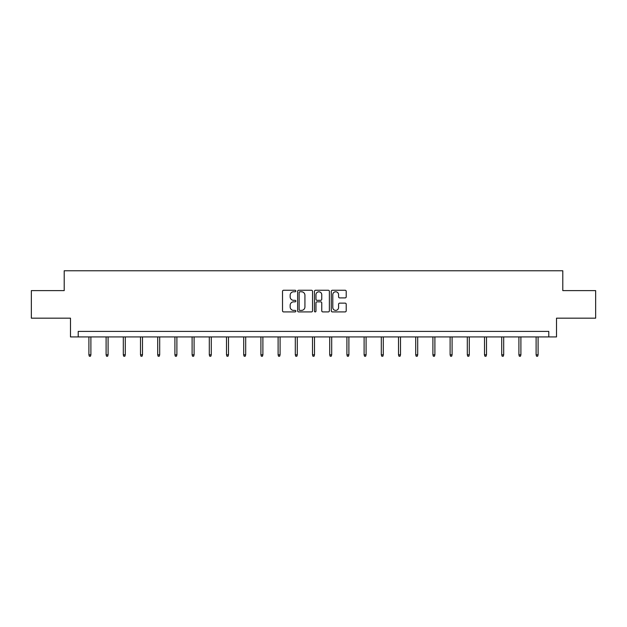 <?xml version="1.0" encoding="UTF-8"?>
<svg xmlns="http://www.w3.org/2000/svg" width="627" height="627" viewBox="0 0 627 627"><rect width="100%" height="100%" fill="white"/><g stroke="black" fill="none" stroke-linecap="round" stroke-linejoin="round"><path stroke-width="0.94" d="M295.858 291.022A0.76 0.76 0 0 0 295.105 290.262L283.6 290.262A1.082 1.082 0 0 0 282.518 291.343L282.518 310.827A1.082 1.082 0 0 0 283.6 311.909L295.105 311.909A0.76 0.76 0 0 0 295.858 311.149A0.76 0.76 0 0 0 295.105 310.389L293.616 310.389A3.464 3.464 0 0 1 290.152 306.932L290.152 305.302A3.464 3.464 0 0 1 293.616 301.846L295.105 301.846A0.76 0.76 0 0 0 295.858 301.085A0.76 0.76 0 0 0 295.105 300.325L293.616 300.325A3.464 3.464 0 0 1 290.152 296.861L290.152 295.239A3.464 3.464 0 0 1 293.616 291.774L295.105 291.774A0.76 0.76 0 0 0 295.858 291.022M345.132 297.896A1.082 1.082 0 0 0 346.214 296.814L346.214 291.343A1.082 1.082 0 0 0 345.132 290.262L332.357 290.262A1.082 1.082 0 0 0 331.275 291.343L331.275 310.827A1.082 1.082 0 0 0 332.357 311.909L345.132 311.909A1.082 1.082 0 0 0 346.214 310.827L346.214 304.22A1.082 1.082 0 0 0 345.132 303.139L339.662 303.139A1.082 1.082 0 0 0 338.58 304.22L338.58 307.496A2.892 2.892 0 0 1 335.688 310.389A2.892 2.892 0 0 1 332.788 307.496L332.788 294.674A2.892 2.892 0 0 1 335.688 291.774A2.892 2.892 0 0 1 338.58 294.674L338.58 296.814A1.082 1.082 0 0 0 339.662 297.896L345.132 297.896M548.79 336.918L556.51 336.918L556.51 318.171L595.65 318.171L595.65 290.607L562.795 290.607L562.795 270.762L64.205 270.762L64.205 290.607L31.35 290.607L31.35 318.171L70.49 318.171L70.49 336.918L548.79 336.918L548.79 331.409L78.21 331.409L78.21 336.918M312.552 291.343A1.082 1.082 0 0 0 311.47 290.262L298.703 290.262A1.082 1.082 0 0 0 297.621 291.343L297.621 310.827A1.082 1.082 0 0 0 298.703 311.909L311.47 311.909A1.082 1.082 0 0 0 312.552 310.827L312.552 291.343M315.53 290.262L328.297 290.262A1.082 1.082 0 0 1 329.379 291.343L329.379 310.827A1.082 1.082 0 0 1 328.297 311.909L322.834 311.909A1.082 1.082 0 0 1 321.753 310.827L321.753 302.927A1.082 1.082 0 0 0 320.671 301.846L317.043 301.846A1.082 1.082 0 0 0 315.961 302.927L315.961 311.149A0.76 0.76 0 0 1 315.201 311.909A0.76 0.76 0 0 1 314.448 311.149L314.448 291.343A1.082 1.082 0 0 1 315.53 290.262M299.894 291.774A0.76 0.76 0 0 0 299.134 292.535L299.134 309.636A0.76 0.76 0 0 0 299.894 310.389L301.462 310.389A3.464 3.464 0 0 0 304.926 306.932L304.926 295.239A3.464 3.464 0 0 0 301.462 291.774L299.894 291.774M321.753 294.729A2.892 2.892 0 0 0 318.861 291.829A2.892 2.892 0 0 0 315.961 294.729L315.961 299.244A1.082 1.082 0 0 0 317.043 300.325L320.671 300.325A1.082 1.082 0 0 0 321.753 299.244L321.753 294.729M90.891 354.804L90.445 356.238L89.347 356.238L88.901 354.804L90.891 354.804L90.891 336.918M88.901 354.804L88.901 336.918M108.087 354.804L107.648 356.238L106.543 356.238L106.104 354.804L108.087 354.804L108.087 336.918M106.104 354.804L106.104 336.918M125.29 354.804L124.851 356.238L123.746 356.238L123.307 354.804L125.29 354.804L125.29 336.918M123.307 354.804L123.307 336.918M142.494 354.804L142.047 356.238L140.95 356.238L140.503 354.804L142.494 354.804L142.494 336.918M140.503 354.804L140.503 336.918M159.689 354.804L159.25 356.238L158.145 356.238L157.706 354.804L159.689 354.804L159.689 336.918M157.706 354.804L157.706 336.918M176.892 354.804L176.446 356.238L175.348 356.238L174.909 354.804L176.892 354.804L176.892 336.918M174.909 354.804L174.909 336.918M194.088 354.804L193.649 356.238L192.544 356.238L192.105 354.804L194.088 354.804L194.088 336.918M192.105 354.804L192.105 336.918M211.291 354.804L210.852 356.238L209.747 356.238L209.308 354.804L211.291 354.804L211.291 336.918M209.308 354.804L209.308 336.918M228.494 354.804L228.048 356.238L226.95 356.238L226.504 354.804L228.494 354.804L228.494 336.918M226.504 354.804L226.504 336.918M245.69 354.804L245.251 356.238L244.146 356.238L243.707 354.804L245.69 354.804L245.69 336.918M243.707 354.804L243.707 336.918M262.893 354.804L262.454 356.238L261.349 356.238L260.91 354.804L262.893 354.804L262.893 336.918M260.91 354.804L260.91 336.918M280.089 354.804L279.65 356.238L278.545 356.238L278.106 354.804L280.089 354.804L280.089 336.918M278.106 354.804L278.106 336.918M297.292 354.804L296.853 356.238L295.748 356.238L295.309 354.804L297.292 354.804L297.292 336.918M295.309 354.804L295.309 336.918M314.495 354.804L314.049 356.238L312.951 356.238L312.505 354.804L314.495 354.804L314.495 336.918M312.505 354.804L312.505 336.918M331.691 354.804L331.252 356.238L330.147 356.238L329.708 354.804L331.691 354.804L331.691 336.918M329.708 354.804L329.708 336.918M348.894 354.804L348.455 356.238L347.35 356.238L346.911 354.804L348.894 354.804L348.894 336.918M346.911 354.804L346.911 336.918M366.09 354.804L365.651 356.238L364.546 356.238L364.107 354.804L366.09 354.804L366.09 336.918M364.107 354.804L364.107 336.918M383.293 354.804L382.854 356.238L381.749 356.238L381.31 354.804L383.293 354.804L383.293 336.918M381.31 354.804L381.31 336.918M400.496 354.804L400.05 356.238L398.952 356.238L398.506 354.804L400.496 354.804L400.496 336.918M398.506 354.804L398.506 336.918M417.692 354.804L417.253 356.238L416.148 356.238L415.709 354.804L417.692 354.804L417.692 336.918M415.709 354.804L415.709 336.918M434.895 354.804L434.456 356.238L433.351 356.238L432.912 354.804L434.895 354.804L434.895 336.918M432.912 354.804L432.912 336.918M452.091 354.804L451.652 356.238L450.554 356.238L450.108 354.804L452.091 354.804L452.091 336.918M450.108 354.804L450.108 336.918M469.294 354.804L468.855 356.238L467.75 356.238L467.311 354.804L469.294 354.804L469.294 336.918M467.311 354.804L467.311 336.918M486.497 354.804L486.05 356.238L484.953 356.238L484.506 354.804L486.497 354.804L486.497 336.918M484.506 354.804L484.506 336.918M503.693 354.804L503.254 356.238L502.149 356.238L501.71 354.804L503.693 354.804L503.693 336.918M501.71 354.804L501.71 336.918M520.896 354.804L520.457 356.238L519.352 356.238L518.913 354.804L520.896 354.804L520.896 336.918M518.913 354.804L518.913 336.918M538.099 354.804L537.652 356.238L536.555 356.238L536.109 354.804L538.099 354.804L538.099 336.918M536.109 354.804L536.109 336.918"/></g></svg>
